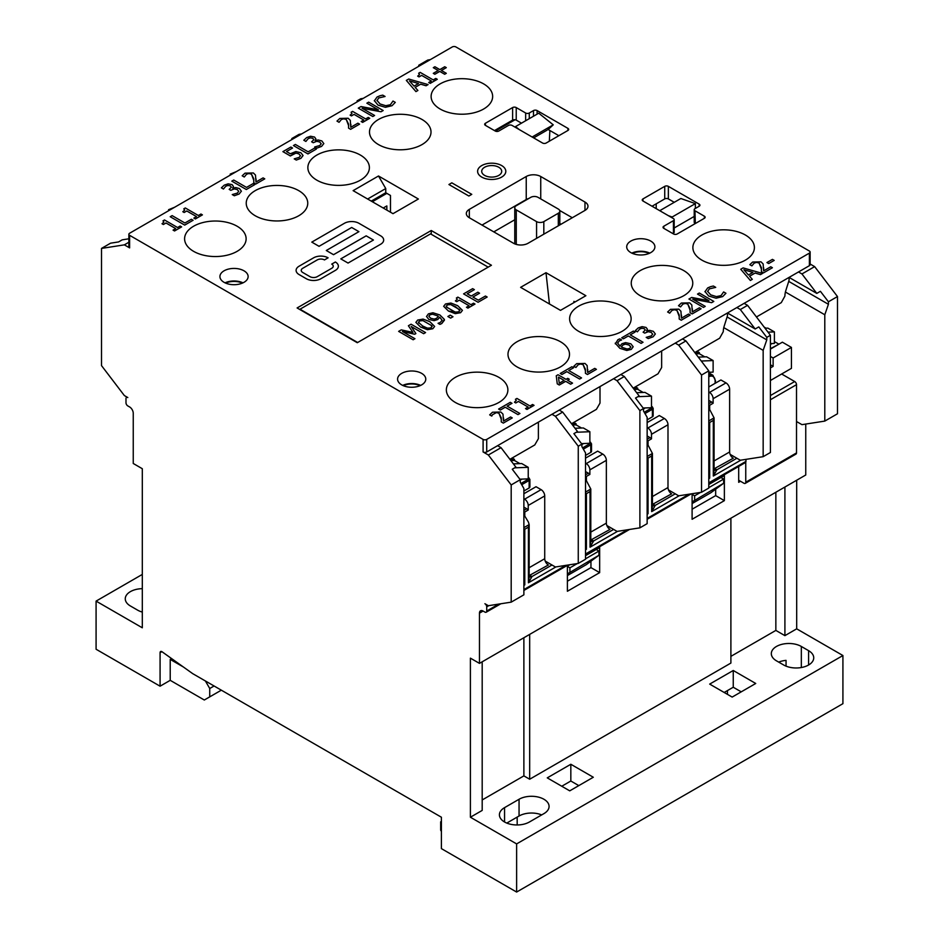 <?xml version="1.0" encoding="UTF-8"?>
<svg xmlns="http://www.w3.org/2000/svg" width="939" height="939" viewBox="0 0 939 939"><rect width="100%" height="100%" fill="white"/><g stroke="black" fill="none" stroke-linecap="round" stroke-linejoin="round"><path stroke-width="1.41" d="M498.785 604.082L486.719 611.043L486.719 606.864A2.559 1.479 60 0 0 484.911 603.718L488.35 605.714L511.192 602.145L523.88 594.821L523.88 488.491L520.253 482.212L520.253 479.7L512.26 469.23L515.887 467.129L501.039 447.68L497.6 445.685L551.979 414.287L555.418 416.282L578.26 446.213L578.26 563.423L555.418 566.992L545.219 561.088M390.471 212.202L390.471 195.453L385.753 192.73L371.257 201.11M558.869 135.697L547.953 129.394M674.249 202.319L668.357 198.915L668.357 186.356A2.559 1.479 0 0 0 664.73 186.356L664.73 198.915A2.559 1.479 180 0 1 668.357 198.915M664.73 198.915L652.042 206.24M578.26 563.423L585.513 559.245L585.513 452.915L581.887 446.635L581.887 444.124L573.893 433.642L577.52 431.553L562.672 412.092L559.233 410.108L613.613 378.71L617.052 380.694L639.893 410.625L643.52 408.535L635.527 398.054L639.154 395.965L624.306 376.516L620.855 374.52L675.247 343.122L678.686 345.118L701.527 375.048L708.781 370.858L685.94 340.927L682.489 338.944L736.869 307.546L740.319 309.53L755.167 328.99L758.794 326.889L766.787 337.371L770.414 335.282L747.573 305.339L740.319 309.53M574.997 301.994L573.917 301.372L573.917 302.628M357.653 342.5L300.011 309.213L430.532 233.87L488.174 267.146M431.247 230.513L491.437 265.256L357.289 342.712L297.111 307.957L431.247 230.513L431.247 234.281M452.281 46.95A2.559 1.479 180 0 1 455.908 46.95L809.383 251.03A2.559 1.479 180 0 1 810.134 252.075A2.559 1.479 180 0 1 809.383 253.119L486.719 439.405A2.559 1.479 180 0 1 483.092 439.405L129.617 235.325A2.559 1.479 180 0 1 128.866 234.281A2.559 1.479 180 0 1 129.617 233.236L452.281 46.95M505.804 171.332L505.804 171.332A14.097 8.146 180 0 1 491.707 179.478A14.097 8.146 180 0 1 477.611 171.332L477.611 171.332A14.097 8.146 0 0 0 491.707 179.466A14.097 8.146 0 0 0 505.804 171.321A14.097 8.146 0 0 0 501.672 165.569A14.097 8.146 0 0 0 486.308 163.809A14.097 8.146 0 0 0 477.611 171.321L477.611 171.321M468.866 196.028L448.924 184.525L468.866 196.028L471.765 194.35L468.866 196.028M335.364 270.385L320.856 278.766A10.259 5.916 180 0 1 306.36 278.766L299.107 274.575A10.259 5.916 180 0 1 296.102 270.385L296.102 270.385A10.259 5.916 0 0 0 299.107 274.564L306.36 278.754A10.259 5.916 0 0 0 320.856 278.754L335.364 270.385A10.259 5.916 0 0 0 338.369 266.195A10.259 5.916 180 0 1 338.369 266.207A10.259 5.916 180 0 1 335.364 270.385L335.364 270.385M328.11 257.826L324.483 259.927A5.129 2.958 0 0 0 317.229 259.927L302.734 268.296A5.129 2.958 0 0 0 301.231 270.385A5.129 2.958 180 0 1 302.734 268.284L317.229 259.915A5.129 2.958 180 0 1 324.483 259.915L328.11 257.826A10.259 5.916 0 0 0 313.603 257.826L299.107 266.195A10.259 5.916 0 0 0 296.102 270.385L296.102 270.385M333.239 266.195A5.129 2.958 0 0 0 331.737 264.105A5.129 2.958 180 0 1 333.239 266.195A5.129 2.958 180 0 1 331.737 268.284L317.229 276.665A5.129 2.958 180 0 1 309.987 276.665L302.734 272.474A5.129 2.958 180 0 1 301.231 270.385M366.175 235.853L333.545 254.692L326.291 250.502L333.545 254.68L366.175 235.842L373.429 240.032L366.175 235.853M358.921 231.663L351.679 227.484L319.049 246.323L311.795 242.121L319.049 246.311L351.679 227.473L358.921 231.663L326.291 250.502M383.675 240.044L383.675 240.032A10.259 5.916 180 0 1 383.675 240.044A10.259 5.916 180 0 1 380.682 244.222L348.052 263.061L340.798 258.882L348.052 263.061L380.682 244.222A10.259 5.916 0 0 0 383.675 240.032A10.259 5.916 0 0 0 380.682 235.842L358.921 223.282A10.259 5.916 0 0 0 344.425 223.282L311.795 242.121M529.279 118.654L529.279 113.009A2.559 1.479 180 0 1 525.652 113.009L525.652 120.755M529.279 113.009L533.493 110.579L533.493 116.236M537.12 114.135L537.12 110.579A2.559 1.479 0 0 0 533.493 110.579M537.12 110.579L567.931 128.373L567.931 130.462A2.559 1.479 0 0 0 568.682 129.418A2.559 1.479 0 0 0 567.931 128.373M567.931 130.462L546.181 143.021A2.559 1.479 0 0 1 542.554 143.021L512.095 125.439A2.559 1.479 180 0 0 508.469 125.439L498.832 131.014A2.559 1.479 0 0 1 495.205 131.014L485.416 125.357L485.416 123.267A2.559 1.479 0 0 0 484.665 124.312A2.559 1.479 0 0 0 485.416 125.357M485.416 123.267L512.612 107.562L512.612 120.122L494.477 130.591M512.612 120.122A2.559 1.479 0 0 1 515.077 119.746A2.559 1.479 180 0 1 516.227 120.122L516.227 107.562A2.559 1.479 0 0 0 512.612 107.562M516.227 107.562L525.652 113.009M378.499 175.992L418.383 199.009L393.007 213.669L353.123 190.64L378.499 175.992L385.753 188.551L385.753 192.73M224.057 282.322A14.097 8.146 180 0 1 219.926 276.559A14.097 8.146 180 0 1 234.034 268.425A14.097 8.146 180 0 1 248.131 276.559A14.097 8.146 180 0 1 239.422 284.083A14.097 8.146 180 0 1 224.057 282.322M237.109 226.229A30.764 17.759 180 0 1 246.124 238.788A30.764 17.759 180 0 1 215.36 256.547A30.764 17.759 180 0 1 184.596 238.788A30.764 17.759 180 0 1 203.587 222.379A30.764 17.759 180 0 1 237.109 226.229M298.743 190.64A30.764 17.759 180 0 1 307.757 203.2A30.764 17.759 180 0 1 276.993 220.958A30.764 17.759 180 0 1 246.229 203.2A30.764 17.759 180 0 1 265.221 186.791A30.764 17.759 180 0 1 298.743 190.64M360.376 155.064A30.764 17.759 180 0 1 369.391 167.623A30.764 17.759 180 0 1 338.627 185.382A30.764 17.759 180 0 1 307.863 167.623A30.764 17.759 180 0 1 326.854 151.214A30.764 17.759 180 0 1 360.376 155.064M422.01 119.476A30.764 17.759 180 0 1 431.013 132.035A30.764 17.759 180 0 1 400.26 149.794A30.764 17.759 180 0 1 369.497 132.035A30.764 17.759 180 0 1 388.488 115.626A30.764 17.759 180 0 1 422.01 119.476M483.644 83.888A30.764 17.759 180 0 1 492.646 96.447A30.764 17.759 180 0 1 461.882 114.218A30.764 17.759 180 0 1 431.118 96.447A30.764 17.759 180 0 1 450.11 80.038A30.764 17.759 180 0 1 483.644 83.888M695.33 223.529L694.966 210.759A2.559 1.479 180 0 1 694.214 209.714A2.559 1.479 180 0 1 694.966 208.669L699.168 206.24A2.559 1.479 0 0 0 699.919 205.195A2.559 1.479 0 0 0 699.168 204.139L699.168 206.24M694.966 210.759L704.391 216.205L704.391 218.294A2.559 1.479 0 0 0 705.142 217.249A2.559 1.479 0 0 0 704.391 216.205M704.391 218.294L677.195 233.987A2.559 1.479 0 0 1 673.58 233.987L663.791 228.341L663.791 226.24A2.559 1.479 0 0 0 663.04 227.297A2.559 1.479 0 0 0 663.791 228.341M663.791 226.24L673.427 220.677L673.427 233.236A2.559 1.479 0 0 0 674.179 232.191L674.179 219.632A2.559 1.479 180 0 1 673.427 220.677M642.98 201.005L642.98 198.915A2.559 1.479 0 0 0 642.229 199.96A2.559 1.479 0 0 0 642.98 201.005L673.427 218.587A2.559 1.479 180 0 1 674.179 219.632M642.98 198.915L664.73 186.356M668.357 186.356L699.168 204.139M560.501 310.363L520.617 287.346L545.993 272.697L585.877 295.715L560.501 310.363M540.735 198.915L540.735 176.509L584.974 202.049L584.974 210.418A10.259 5.916 0 0 0 587.978 206.24A10.259 5.916 0 0 0 584.974 202.049M584.974 210.418L528.047 243.283A10.259 5.916 0 0 1 513.551 243.283L469.324 217.742L469.324 209.374A10.259 5.916 0 0 0 466.319 213.564A10.259 5.916 0 0 0 469.324 217.742M469.324 209.374L526.239 176.509L526.239 199.538L482.012 225.078M540.735 176.509A10.259 5.916 0 0 0 526.239 176.509M630.832 252.603A14.097 8.146 180 0 1 626.7 246.84A14.097 8.146 180 0 1 640.797 238.706A14.097 8.146 180 0 1 654.906 246.84A14.097 8.146 180 0 1 646.196 254.363A14.097 8.146 180 0 1 630.832 252.603M401.704 384.884A14.097 8.146 180 0 1 397.573 379.121A14.097 8.146 180 0 1 411.669 370.987A14.097 8.146 180 0 1 425.778 379.121A14.097 8.146 180 0 1 417.069 386.645A14.097 8.146 180 0 1 401.704 384.884M498.867 377.349A30.764 17.759 180 0 1 507.882 389.908A30.764 17.759 180 0 1 477.118 407.667A30.764 17.759 180 0 1 446.354 389.908A30.764 17.759 180 0 1 465.345 373.499A30.764 17.759 180 0 1 498.867 377.349M560.501 341.761A30.764 17.759 180 0 1 569.504 354.32A30.764 17.759 180 0 1 538.74 372.079A30.764 17.759 180 0 1 507.987 354.32A30.764 17.759 180 0 1 526.979 337.911A30.764 17.759 180 0 1 560.501 341.761M622.134 306.184A30.764 17.759 180 0 1 631.137 318.744A30.764 17.759 180 0 1 600.373 336.502A30.764 17.759 180 0 1 569.609 318.744A30.764 17.759 180 0 1 588.6 302.335A30.764 17.759 180 0 1 622.134 306.184M683.756 270.596A30.764 17.759 180 0 1 692.771 283.155A30.764 17.759 180 0 1 662.007 300.914A30.764 17.759 180 0 1 631.243 283.155A30.764 17.759 180 0 1 650.234 266.746A30.764 17.759 180 0 1 683.756 270.596M745.39 235.02A30.764 17.759 180 0 1 754.404 247.579A30.764 17.759 180 0 1 723.64 265.338A30.764 17.759 180 0 1 692.876 247.579A30.764 17.759 180 0 1 711.868 231.17A30.764 17.759 180 0 1 745.39 235.02M479.571 293.214L472.916 297.053L479.571 293.203L477.857 292.205L471.19 296.055L467.223 293.766L474.371 289.635L467.235 293.766M487.153 297.029L478.08 302.264L463.584 293.884L478.08 302.264L487.153 297.017L485.44 296.031L478.291 300.151L472.916 297.053M452.974 316.76L450.65 318.098L447.88 316.502L450.65 318.098L452.974 316.748L450.204 315.152L447.88 316.49M457.234 299.107L456.377 298.003L457.176 299.377L455.403 300.891L456.73 301.654L455.403 300.903M475.005 304.048L467.927 308.133L466.448 307.264L467.927 308.121L475.005 304.036L473.526 303.18L470.944 304.67L457.88 297.123L456.377 297.992M469.077 305.75L459.359 300.14L456.73 301.665L459.359 300.14L469.077 305.75L466.448 307.264M434.628 326.443L432.797 328.767L420.613 327.089L415.86 322.37L420.613 327.077L427.421 329.706L432.797 328.756L434.628 326.443L429.874 321.713L423.09 319.096L417.702 320.035L415.86 322.37M442.093 320.199L439.734 317.206L437.727 319.53L434.076 320.645L428.794 319.424L426.506 316.408L428.794 319.413L434.076 320.645L437.727 319.518L439.734 317.194L442.093 320.199L440.344 322.429L438.055 323.309L439.922 324.389L438.055 323.309M444.452 320.129L441.764 323.556L439.922 324.389L441.764 323.544L444.358 319.389L439.863 314.952L432.914 312.757L428.395 313.861L426.517 316.525M412.96 332.429L408.395 325.751L412.96 332.429L401.27 329.859L398.641 331.385L413.137 339.754L398.641 331.385M425.578 332.582L423.642 333.697L411.165 326.49L423.642 333.685L425.578 332.57L411.071 324.201L408.395 325.751M414.944 338.709L413.137 339.765L414.944 338.709L402.444 331.502L414.698 334.237L415.871 333.568L414.698 334.249L402.467 331.514M462.434 310.386L460.603 312.71L448.419 311.032L443.666 306.314L448.419 311.02L455.227 313.661L460.603 312.699L462.434 310.386L457.68 305.668L450.896 303.039L445.509 303.978L443.666 306.325M184.654 209.949L183.798 208.834L184.596 210.219L182.823 211.721L184.15 212.496L182.823 211.733M202.425 214.878L195.347 218.963L193.868 218.106L195.347 218.963L202.425 214.878L200.946 214.022L198.364 215.501L185.3 207.965L183.798 208.834M196.497 216.592L186.779 210.982L184.15 212.496L186.779 210.97L196.497 216.58L193.868 218.106M774.194 260.396L768.701 263.566L766.94 262.544L768.701 263.554L774.194 260.385L772.433 259.375L766.94 262.544M193.105 220.266L184.701 225.114L170.205 216.733L184.701 225.102L193.105 220.254L191.392 219.268L184.913 223.001L172.13 215.618L170.205 216.733M763.724 267.897L763.607 270.866L763.137 263.941L760.989 261.828L752.679 262.028L749.838 264.669L751.904 265.866L749.838 264.681M772.41 267.732L763.466 272.897L761.412 271.711L763.466 272.897L772.41 267.732L770.731 266.758L763.607 270.866M761.482 269.293L759.111 263.037L756.576 262.404L754.217 263.084L751.904 265.866L754.217 263.073L756.576 262.392L759.111 263.026L761.423 267.674L761.412 271.7M163.856 221.956L162.999 220.841L163.797 222.226L162.024 223.74L163.351 224.503L165.98 222.977L175.699 228.588L165.98 222.989L163.351 224.515L162.024 223.74M181.626 226.886L174.548 230.971L173.069 230.114L174.548 230.971L181.626 226.886L180.147 226.029L177.565 227.52L164.501 219.972L162.999 220.841M621.548 339.988L619.341 340.822L617.627 343.052L619.341 340.81L621.548 339.988M633.168 346.796L631.29 349.39L626.771 350.47L619.822 348.299L615.233 343.146L619.822 348.299L626.771 350.47L631.29 349.378L633.168 346.726L630.891 343.827L625.609 342.606L621.947 343.733L619.94 346.057L617.627 343.052M244.257 177.002L242.18 175.793L244.257 177.002M256.077 179.032L255.96 182.002L255.49 175.065L253.342 172.952L245.032 173.152L242.18 175.793M264.763 178.868L255.819 184.032L253.765 182.835L255.819 184.021L264.763 178.856L263.084 177.882L255.96 182.002M253.835 180.441L251.464 174.161L248.929 173.527L246.57 174.208L244.363 176.931L246.57 174.208L248.929 173.515L251.464 174.149L253.776 178.797L253.765 182.835M587.732 369.497L587.614 372.478L587.145 365.541L584.997 363.44L576.687 363.628L573.835 366.28L575.912 367.478L573.835 366.292M596.418 369.344L587.474 374.508L585.42 373.323L587.474 374.497L596.418 369.344L594.739 368.37L587.614 372.478M585.49 370.905L583.119 364.649L580.584 364.003L578.224 364.696L575.912 367.478L578.224 364.684L580.584 364.003L583.119 364.637L585.431 369.273L585.42 373.311M254.715 184.654L246.311 189.514L231.804 181.133L246.311 189.514L254.715 184.654L253.002 183.668L246.523 187.401L233.741 180.03L231.804 181.133M581.546 377.924L579.621 379.039L566.839 371.656L561.968 374.473L560.254 373.476L561.968 374.461L566.839 371.656L579.621 379.039L581.546 377.924L568.764 370.541L573.623 367.736L568.764 370.541M234.316 195.77L232.25 194.573L234.316 195.758L239.163 193.986L241.393 191.157L239.163 193.997L234.316 195.77M238.752 191.427L237.297 189.596L234.327 188.88L230.794 190.324L229.186 189.385L230.794 190.312L234.327 188.868L237.297 189.584L238.752 191.427M231.37 187.19L230.348 185.91L228.013 185.441L225.806 186.204L223.447 189.032L221.381 187.835L223.447 189.021L225.806 186.192L228.013 185.429L230.348 185.899L231.37 187.178L229.186 189.385M241.393 191.216L239.41 188.528L235.724 187.565L232.825 188.14L233.459 186.544L232.696 188.07M503.574 418.09L503.457 421.071L502.987 414.134L500.827 412.021L492.517 412.221L489.677 414.862L491.743 416.059L492.459 414.721L491.848 416.012L489.677 414.874M512.26 417.937L503.316 423.102L501.25 421.916L503.316 423.09L512.26 417.925L510.57 416.963L503.457 421.071M501.332 419.498L498.961 413.23L496.426 412.597L492.459 414.733L496.426 412.585L498.961 413.23L501.262 417.867L501.25 421.904M316.748 148.174L314.682 146.977L316.748 148.162L321.596 146.39L323.826 143.561L321.596 146.402L316.748 148.174M321.185 143.831L319.729 142L316.76 141.284L313.227 142.728L311.619 141.789L313.227 142.716L316.76 141.284L319.729 141.989L321.185 143.831M313.802 139.594L312.781 138.315L310.445 137.845L308.238 138.608L305.879 141.437L303.813 140.24L305.879 141.425L308.238 138.596L310.445 137.845L312.781 138.303L313.767 139.829L311.619 141.789M323.826 143.62L321.842 140.932L318.157 139.97L315.258 140.557L315.891 138.949L315.128 140.474M519.913 413.512L517.988 414.627L505.205 407.244L500.334 410.05L498.621 409.064L500.334 410.05L505.205 407.233L517.988 414.615L519.913 413.5L507.13 406.118L511.99 403.312L507.142 406.129M316.349 149.078L307.945 153.937L293.438 145.557L307.945 153.926L316.349 149.078L314.624 148.08L308.156 151.825L295.362 144.442L293.438 145.557M534.056 405.355L526.979 409.439L525.5 408.582L526.979 409.427L534.056 405.343L532.577 404.486L529.995 405.977L516.931 398.429L515.429 399.298L516.286 400.413L515.429 399.31M528.129 407.057L518.41 401.446L515.781 402.972L514.455 402.197L515.781 402.96L518.41 401.446L528.129 407.057L525.5 408.571M292.886 154.102L290.374 155.968L282.897 151.637L290.374 155.956L295.926 153.116L292.886 154.102M292.557 148.033L286.477 151.555L292.557 148.033L290.855 147.047L282.897 151.637M303.051 155.581L300.903 158.351L296.29 160.064L294.224 158.867L296.29 160.064L300.903 158.339L303.039 155.463L300.832 152.717L295.832 151.555L290.339 153.773L286.477 151.543M300.48 155.78L298.848 153.855L295.926 153.116L298.848 153.843L300.48 155.78M569.292 379.25L567.567 380.248L569.292 379.239L567.731 378.347L566.006 379.344L558.048 374.743L556.264 375.776L557.25 383.84L559.292 385.013L565.701 381.316L570.677 384.192L572.544 383.124L570.677 384.204L565.701 381.328L559.292 385.025L557.25 383.851L556.264 375.788M395.296 102.374L392.033 105.708L385.459 107.304L378.041 105.133L374.321 100.602L378.041 105.121L385.459 107.292L392.033 105.708L395.296 102.374L392.995 101.048L390.389 104.722L385.776 105.72L380.06 103.959L376.95 100.391M385.072 96.482L378.687 97.973L376.962 100.696L378.687 97.973L385.072 96.471L382.748 95.132L379.978 95.755L377.044 97.01L374.332 100.884M643.027 342.254L641.102 343.369L628.308 335.986L623.449 338.803L621.735 337.805L623.449 338.791L628.308 335.986L641.102 343.357L643.027 342.254L630.245 334.871L635.104 332.054L630.245 334.871M378.335 109.816L366.867 103.184L378.347 109.816L361.034 106.553L358.287 108.138L372.795 116.506L358.287 108.149M383.171 110.532L381.011 111.776L362.114 108.267L381.011 111.764L383.171 110.52L368.663 102.151L366.867 103.184M374.591 115.485L372.795 116.518L374.591 115.474L362.09 108.255M652.687 334.225L651.232 332.394L648.262 331.678L644.729 333.122L643.121 332.195L644.729 333.11L648.262 331.678L651.232 332.383L652.687 334.225M645.304 329.988L644.283 328.709L641.947 328.239L639.741 329.002L637.37 331.831L635.316 330.645L637.37 331.819L639.741 328.99L641.947 328.227L644.283 328.697L645.304 329.988L643.121 332.183M647.394 329.343L646.631 330.868L647.37 329.12L646.055 327.441L642.088 326.643L638.215 327.934L635.316 330.634M655.328 334.014L653.098 336.796L648.25 338.568L646.185 337.371L648.25 338.556L653.098 336.784L655.328 333.955L653.344 331.326L649.659 330.364L646.619 330.868M351.949 113.361L351.092 112.257L351.89 113.631L350.118 115.145L351.444 115.908L350.118 115.145M369.72 118.302L362.642 122.387L361.163 121.518L362.642 122.375L369.72 118.291L368.229 117.434L365.658 118.924L352.594 111.377L351.092 112.246M363.78 120.004L354.073 114.394L351.444 115.908L354.073 114.394L363.792 120.004L361.163 121.518M681.514 315.211L681.397 318.18L680.928 311.255L678.78 309.142L670.469 309.342L667.629 311.983L669.695 313.18L667.629 311.994M690.2 315.046L681.256 320.211L679.202 319.025L681.256 320.211L690.2 315.046L688.522 314.072L681.397 318.18M679.284 316.607L676.913 310.351L674.366 309.717L672.007 310.398L669.695 313.18L672.007 310.386L674.366 309.706L676.913 310.339L679.214 314.988L679.202 319.014M339.049 122.293L336.984 121.096L339.049 122.293M350.881 124.312L350.763 127.293L350.294 120.356L348.134 118.244L339.836 118.443L336.984 121.096M359.567 124.148L350.623 129.324L348.557 128.127L350.623 129.312L359.567 124.148L357.876 123.185L350.763 127.293M348.639 125.72L346.268 119.453L343.733 118.819L341.373 119.499L339.155 122.223L341.373 119.499L343.733 118.807L346.268 119.453L348.569 124.089L348.557 128.127M692.395 308.919L692.278 311.901L691.808 304.964L689.66 302.863L681.35 303.051L678.51 305.703L680.575 306.889L678.51 305.703M701.081 308.767L692.137 313.931L690.083 312.746L692.137 313.919L701.081 308.755L699.402 307.792L692.278 311.901M690.165 310.328L687.794 304.072L685.247 303.426L682.888 304.119L680.575 306.9L682.888 304.107L685.247 303.426L687.794 304.06L690.095 308.696L690.083 312.734M438.196 70.519L433.29 67.678L438.208 70.507L433.29 73.348L434.851 74.251L433.29 73.359M446.307 67.643L441.4 70.484L446.307 67.643L444.734 66.739L439.828 69.58L434.91 66.739L433.29 67.678M446.307 73.324L444.675 74.263L439.769 71.423L434.851 74.263L439.769 71.411L444.675 74.251L446.307 73.312L441.389 70.472M708.968 300.703L697.513 294.083L708.992 300.703L691.667 297.452L688.933 299.036L703.428 307.405L688.933 299.036M713.804 301.419L711.645 302.663L692.747 299.154L711.645 302.663L713.804 301.407L699.309 293.038L697.513 294.083M705.224 306.372L703.428 307.417L705.224 306.36L692.724 299.142M419.51 74.357L418.653 73.242L419.451 74.627L417.679 76.129L419.005 76.904L421.634 75.378L431.353 80.989L421.634 75.39L419.005 76.916L417.679 76.141M437.281 79.287L430.203 83.371L428.724 82.515L430.203 83.371L437.281 79.287L435.79 78.43L433.219 79.909L420.156 72.373L418.653 73.242M725.941 293.273L722.666 296.607L716.105 298.203L708.687 296.02L704.954 291.501L708.687 296.008L716.105 298.191L722.666 296.595L725.941 293.273L723.629 291.935L721.023 295.621L716.422 296.607L710.694 294.846L707.583 291.278M715.718 287.381L709.321 288.872L707.607 291.583L709.321 288.86L715.718 287.369L713.382 286.019L710.612 286.653L707.689 287.909L704.966 291.783M762.503 273.449L760.473 274.634L755.097 273.049L749.568 276.242L755.097 273.038L760.473 274.622L762.503 273.449L743.113 267.897L740.742 269.27L750.355 280.468L740.742 269.282M752.303 279.341L750.355 280.468L752.303 279.341L749.568 276.242M417.902 90.484L415.942 91.611L406.329 80.414L415.942 91.599L417.902 90.473L415.155 87.374L420.695 84.17L415.167 87.374M428.102 84.592L426.06 85.766L420.695 84.181L426.06 85.754L428.102 84.58L408.711 79.029L406.329 80.402M418.524 83.536L414.04 86.118L409.451 80.883L418.524 83.536L409.463 80.895M752.925 272.392L748.442 274.986L743.852 269.751L752.925 272.392M752.914 272.404L743.864 269.763M431.353 80.989L428.724 82.515M652.687 334.155L651.302 335.88L646.185 337.371M635.104 332.066L633.391 331.068L621.735 337.794M572.544 383.124L567.567 380.236M564.128 380.412L559.257 383.229L558.47 377.149L564.128 380.412L558.47 377.161M300.468 155.639L299.259 157.353L294.224 158.867M516.286 400.413L514.455 402.197M511.99 403.324L510.276 402.326L498.621 409.052M315.891 138.949L314.553 137.047L310.586 136.249L306.713 137.54L303.813 140.24M321.185 143.761L319.8 145.498L314.682 146.977M233.459 186.544L232.121 184.643L228.154 183.844L224.28 185.136L221.381 187.835M238.752 191.356L237.367 193.082L232.25 194.573M573.623 367.736L571.91 366.738L560.254 373.476M621.63 339.941L619.763 338.862L617.909 339.695L615.338 343.885M630.785 347.043L629.001 345.024L630.773 346.878L629.717 348.463L627.076 349.026L622.217 347.418L621.336 346.867L623.12 344.906L625.48 344.132L629.001 345.024L625.48 344.132L623.12 344.918L621.336 346.867M175.699 228.588L173.069 230.114M459.969 310.551L459.605 309.659L458.995 311.771L455.262 312.124L446.483 307.041L447.117 304.917L450.743 304.553L455.708 306.807L459.969 310.539M459.605 309.659L450.743 304.565L447.117 304.917L446.483 307.053L446.131 306.149M415.871 333.568L411.153 326.479M438.349 316.384L437.468 315.833L438.349 316.373L436.553 318.344L434.205 319.107L430.684 318.227L428.912 316.384L429.968 314.788L432.609 314.213L437.468 315.833L432.609 314.213L429.968 314.788L428.9 316.197M431.799 325.716L422.937 320.61L419.31 320.974L418.677 323.098L419.31 320.962L422.937 320.61L431.799 325.704L432.163 326.596L431.799 325.716L431.189 327.828L427.456 328.181L422.585 325.939L418.325 322.206M474.371 289.646L472.657 288.649L463.584 293.884M501.708 171.332A10 5.775 0 0 0 498.773 167.248A10 5.775 180 0 1 501.708 171.321A10 5.775 180 0 1 491.707 177.095A10 5.775 180 0 1 481.707 171.321A10 5.775 180 0 1 487.881 165.992A10 5.775 180 0 1 498.773 167.248A10 5.775 0 0 0 487.881 166.003A10 5.775 0 0 0 481.707 171.332M448.924 184.525L451.823 182.835L471.765 194.35M338.369 266.207L338.369 266.195A10.259 5.916 0 0 0 335.364 262.004L331.737 264.105M373.429 240.032L340.798 258.871M521.485 123.162L516.227 120.122M367.63 199.009L385.753 188.551M243.001 282.839A14.097 8.146 0 0 0 225.055 282.839M694.214 209.714L694.214 222.273A2.559 1.479 0 0 0 694.966 223.318M128.866 238.799L122.199 239.844L118.584 241.933L110.579 243.178L101.518 248.412L124.359 244.856L129.617 247.884A2.559 1.479 180 0 1 128.866 246.84L128.866 234.281M810.134 252.075L810.134 264.634A2.559 1.479 180 0 1 809.383 265.678L798.502 271.958L801.953 273.953L816.801 293.402L820.416 291.313L828.421 301.783L837.482 296.56L814.641 266.617L801.953 273.953M497.6 445.685L486.719 451.964A2.559 1.479 180 0 1 483.092 451.964L488.35 455.004L511.192 484.935L520.253 479.7M559.233 410.108L551.979 414.287M620.855 374.52L613.613 378.71M682.489 338.944L675.247 343.122M747.573 305.339L744.122 303.356L736.869 307.546M744.122 303.356L798.502 271.958M561.041 224.233L559.82 223.529M528.868 198.446A10.259 5.916 0 0 0 526.239 199.538M572.285 217.742L559.691 210.477M514.772 219.761L493.785 231.874M661.643 350.975L661.643 367.513L658.016 373.792L633.179 388.136M600.009 386.563L600.009 403.089L596.394 409.369L571.546 423.712M538.387 422.139L538.387 438.677L534.761 444.957L509.912 459.3M788.713 277.615A5.129 2.958 -60 0 1 788.795 281.16L785.861 290.421A15.376 8.885 120 0 0 784.91 296.09L781.283 302.628L756.435 316.971M649.776 253.119A14.097 8.146 0 0 0 631.83 253.119M420.649 385.401A14.097 8.146 0 0 0 402.702 385.401M694.801 352.548L719.65 338.204L723.276 331.678A15.376 8.885 120 0 1 724.227 325.997L727.162 316.748A5.129 2.958 -60 0 0 727.091 313.192M545.993 272.697L549.456 303.99M562.672 412.092L555.418 416.282M810.134 264.023L814.641 266.617M632.452 253.401A13.334 7.7 180 0 1 649.154 253.401M515.077 119.746L495.393 131.108M519.267 129.582L515.546 126.589L538.74 113.196L553.247 124.828L548.176 129.523M372.337 201.732L386.845 193.364M624.306 376.516L617.052 380.694M403.324 385.683A13.334 7.7 180 0 1 420.026 385.683M501.039 447.68L488.35 455.004M225.677 283.12A13.334 7.7 180 0 1 242.379 283.12M516.262 244.41L516.262 209.902A5.129 2.958 180 0 1 514.772 207.801A5.129 2.958 180 0 1 516.262 205.711L530.77 197.343A5.129 2.958 180 0 1 538.024 197.343L558.318 209.057A5.129 2.958 180 0 1 559.82 211.158A5.129 2.958 180 0 1 558.318 213.247L543.822 221.616A5.129 2.958 180 0 1 536.568 221.616L536.568 238.365M516.262 209.902L536.568 221.616M652.405 416.799A2.559 1.479 0 0 0 653.157 415.754L653.157 408.219A2.559 1.479 0 0 1 652.405 409.263L652.405 416.799L647.147 419.839M645.281 407.937L643.52 408.958M590.772 452.387A2.559 1.479 0 0 0 591.523 451.342L591.523 443.807A2.559 1.479 0 0 1 590.772 444.851L590.772 452.387L585.513 455.427M583.647 443.525L581.887 444.534M529.138 487.975A2.559 1.479 0 0 0 529.889 486.918L529.889 479.383A2.559 1.479 0 0 1 529.138 480.439L529.138 487.975L523.88 491.003M522.014 479.101L520.253 480.122M639.893 410.625L639.893 527.847L617.052 531.404L606.84 525.511M301.583 133.948L299.107 134.336L291.853 138.526L294.341 138.139M701.527 375.048L701.527 492.259L678.686 495.815L668.474 489.923M639.893 527.847L647.147 523.657L647.147 417.327L643.52 411.047L643.52 408.535M685.94 340.927L678.686 345.118M230.219 175.159L230.219 174.102L232.708 173.715M168.586 210.735L168.586 209.69L171.074 209.303M124.359 244.856L128.866 242.25M101.518 248.412L101.518 365.623L124.359 395.565L127.81 397.549A2.559 1.479 60 0 0 126.519 397.42L127.058 397.115M236.335 171.626L230.219 174.102M430.285 59.65L427.808 60.037L418.747 65.261L421.224 64.873M418.747 66.317L418.747 65.261M363.217 98.372L360.74 98.759L357.113 100.849L359.59 100.461M357.113 101.893L357.113 100.849M174.701 207.214L168.586 209.69M553.247 124.828L532.143 137.012M533.669 137.892L547.085 130.157M515.546 127.434L515.546 126.589M549.878 130.509L549.327 141.202M383.218 208.012L386.845 205.923L386.845 210.113M291.853 139.571L291.853 138.526M723.781 327.617L763.161 350.353L763.161 456.683L740.319 460.239L730.108 454.347M727.443 312.98L755.167 328.99M770.414 335.282L770.414 452.492L763.161 456.683M708.781 370.858L708.781 488.08L701.527 492.259M578.26 446.213L581.887 444.124M511.192 602.145L511.192 484.935M837.482 296.56L837.482 413.77L824.794 421.095L801.953 424.651L796.507 421.517M828.421 301.783L828.421 304.295L788.725 281.383M824.794 421.095L824.794 314.765L828.421 304.295M789.077 277.404L816.801 293.402M708.781 487.658L723.64 479.078L723.64 483.256L710.952 492.682L692.102 503.562M585.513 558.822L598.929 551.076L598.929 555.266L586.241 564.679L567.391 575.572M723.64 483.256L692.102 501.896M694.637 500.006L694.637 495.815L700.529 492.412M720.917 477.505L723.64 479.078M598.929 555.266L567.391 573.893M569.926 572.015L569.926 567.825L577.274 563.576M596.206 549.503L598.929 551.076M567.391 566.358L569.926 567.825M692.102 494.36L694.637 495.815M824.794 314.765L785.415 292.029M763.161 350.353L766.787 339.883L727.091 316.959M766.787 337.371L766.787 339.883M659.753 210.688L680.857 198.505L695.365 203.622L672.16 217.015L668.427 215.7M695.365 208.435L695.365 203.622M672.16 217.848L672.16 217.015M694.214 216.428L674.179 227.989M656.208 203.833L656.208 208.646M126.519 397.42A2.559 1.479 60 0 0 125.99 398.594L125.99 402.784A2.559 1.479 60 0 0 127.81 405.918L129.617 406.963A5.129 2.958 -120 0 1 133.244 413.242L133.244 463.479L142.305 468.714L142.305 627.792L96.083 601.113L96.083 649.248L160.076 686.198L160.076 652.699A2.559 1.479 60 0 1 160.604 651.525A2.559 1.479 60 0 1 162.095 651.795L192.695 673.639L441.4 817.223L441.4 848.621L516.626 892.05L842.917 703.675L842.917 655.528L516.626 843.903L516.626 892.05M523.88 493.726L536.028 486.719L541.099 489.642L524.608 499.172A5.129 2.958 60 0 1 528.234 505.452L544.726 495.921L544.726 558.717L529.162 567.708M585.513 458.138L597.662 451.131L602.732 454.065L586.241 463.584A5.129 2.958 60 0 1 589.868 469.864L606.359 460.345L606.359 523.14L590.795 532.12M647.147 422.562L659.295 415.543L664.366 418.477L647.875 428.008A5.129 2.958 60 0 1 651.49 434.288L667.993 424.757L667.993 487.552L652.429 496.543M708.781 386.974L720.917 379.966L726 382.901L709.497 392.42A5.129 2.958 60 0 1 713.124 398.699L729.626 389.18L729.626 451.964L714.063 460.955M692.102 509.22L715.671 495.616L715.671 489.184M567.391 581.218L590.948 567.614L590.948 561.182M96.083 601.113L142.305 574.422M770.414 349.097L782.375 342.183L791.436 347.418L791.436 368.346L770.414 380.495L781.647 374.004L794.699 381.539L770.414 395.554M770.414 356.421L773.126 357.982L773.126 366.363L770.414 364.79M791.436 347.418L773.126 357.982M773.126 366.363L770.414 367.935M708.781 483.714L745.402 462.563A2.559 1.479 -120 0 0 745.942 461.389L708.781 482.846M745.754 462.199L745.754 482.212A2.559 1.479 60 0 1 745.226 483.385A2.559 1.479 60 0 1 743.946 483.256L740.495 481.273L738.688 482.317L738.688 466.437M745.942 459.359L745.942 461.389M585.513 555.688L599.657 547.519L599.657 572.637L567.391 591.265L567.391 566.147L569.82 564.738M599.657 572.637L590.948 567.614M708.781 484.512L724.368 475.521L724.368 500.64L692.102 519.267L692.102 494.149L693.088 493.574M724.368 500.64L715.671 495.616M730.894 656.361L775.849 630.409L784.91 635.644L796.695 628.837L842.917 655.528M482.188 799.958L523.88 775.884L529.678 779.229L730.894 663.063L730.894 518.222M516.626 843.903L470.404 817.223L482.188 810.416L482.188 661.807M569.738 790.849L547.261 777.868L570.83 764.264L593.307 777.246L569.738 790.849M755.731 683.475L732.162 697.078L709.684 684.097L733.253 670.493L755.731 683.475M801.331 646.466L808.585 650.657A17.583 10.153 180 0 1 813.737 657.828A17.583 10.153 180 0 1 802.88 667.206A17.583 10.153 180 0 1 783.713 665.012L776.459 660.821A17.583 10.153 180 0 1 771.318 653.65A17.583 10.153 180 0 1 782.164 644.26A17.583 10.153 180 0 1 801.331 646.466L801.331 667.535M504.56 807.634L519.056 799.265A17.583 10.153 180 0 1 538.223 797.058A17.583 10.153 180 0 1 549.08 806.437A17.583 10.153 180 0 1 543.927 813.62L529.432 821.989A17.583 10.153 180 0 1 510.264 824.196A17.583 10.153 180 0 1 499.407 814.817A17.583 10.153 180 0 1 504.56 807.634L504.56 821.989M796.695 480.228L796.695 628.837M784.91 487.024L784.91 635.644M470.404 817.223L470.404 658.145L479.465 663.38L805.756 474.993L805.756 424.064M775.849 630.409L775.849 492.259M529.678 634.388L529.678 779.229M523.88 775.884L523.88 637.734M506.802 823.08L519.056 816.003A17.583 10.153 180 0 1 541.686 814.911M778.701 662.112A17.583 10.153 180 0 1 786.049 660.375L786.049 666.138M727.443 694.355L727.443 690.588M517.178 824.97L517.178 817.094M160.076 686.198L170.217 680.329L170.217 659.401L171.626 658.591M741.223 691.843L733.253 687.242L724.18 692.466M578.811 785.614L570.83 781.013L561.768 786.248M733.253 687.242L733.253 670.493M570.83 781.013L570.83 764.264M523.88 498.75L524.608 499.172M523.88 507.119L526.732 508.762A5.129 2.958 60 0 1 528.234 510.006L528.234 505.452M479.465 613.144L483.092 611.043A5.129 2.958 -120 0 0 480.533 610.796A5.129 2.958 -120 0 0 479.465 613.144L479.465 663.38M585.513 463.162L586.241 463.584M585.513 471.542L588.366 473.186A5.129 2.958 60 0 1 589.868 474.43L589.868 469.864M647.147 427.585L647.875 428.008M647.147 435.954L649.999 437.597A5.129 2.958 60 0 1 651.49 438.842L651.49 434.288M708.781 391.997L709.497 392.42M708.781 400.378L711.621 402.021A5.129 2.958 60 0 1 713.124 403.265L713.124 398.699M221.346 690.165L209.737 696.867L209.737 688.498L214.092 685.986M183.492 667.054L170.217 659.401M205.395 680.963L209.737 688.498M209.737 696.867L204.303 700.013L170.217 680.329M142.305 612.087A17.583 10.153 180 0 1 137.669 610.174L130.415 605.984A17.583 10.153 180 0 1 125.263 598.8A17.583 10.153 180 0 1 142.305 588.659M441.4 831.449L440.673 830.193L440.673 821.825L441.4 821.402M708.781 407.855L714.063 417.867L714.063 470.58L713.311 476.038L716.938 469.758L714.063 468.432M523.88 528.716L524.784 529.232L528.411 527.143L528.411 582.79L532.037 576.511L529.162 575.173M523.88 514.595L528.411 522.084L529.162 524.619L528.411 527.143M523.88 527.659L529.162 524.619L529.162 577.321L528.411 582.79L555.923 566.91M585.513 479.019L590.795 489.031L590.044 491.555L590.044 547.202L593.671 540.923L590.795 539.596M585.513 493.128L586.417 493.656L590.044 491.555M585.513 492.083L590.795 489.031L590.795 541.744L590.044 547.202L617.545 531.321M647.147 443.431L652.429 453.443L651.678 455.978L651.678 511.626L655.305 505.346L652.429 504.008M647.147 457.539L648.051 458.068L651.678 455.978M647.147 456.495L652.429 453.443L652.429 506.133L651.678 511.626L679.179 495.745M708.781 420.918L714.063 417.867L713.311 420.39L713.311 476.038L740.812 460.157M708.781 421.963L709.684 422.491L713.311 420.39M486.719 611.043A2.559 1.479 60 0 1 486.191 612.216A2.559 1.479 60 0 1 484.911 612.087L483.092 611.043M523.88 585.032L524.784 584.88L523.88 582.638M529.162 575.584L548.353 564.996A5.129 2.958 60 0 1 544.726 558.717M585.513 549.456L586.417 549.303L585.513 547.05M590.795 540.007L609.986 529.42A5.129 2.958 60 0 1 606.359 523.14M647.147 513.868L648.051 513.715L647.147 511.473M652.429 504.419L671.62 493.832A5.129 2.958 60 0 1 667.993 487.552M708.781 478.291L709.684 478.139L708.781 475.885M714.063 468.843L733.253 458.244A5.129 2.958 60 0 1 729.626 451.964M524.784 515.804L524.784 512.001L524.197 514.419L524.032 513.387M524.784 512.001L528.234 510.006M586.417 480.228L586.417 476.413L585.83 478.831L585.666 477.81M586.417 476.413L589.868 474.43M648.051 444.64L648.051 440.837L647.464 443.243L647.3 442.222M648.051 440.837L651.49 438.842M709.684 409.064L709.684 405.249L709.098 407.667L708.933 406.646M709.684 405.249L713.124 403.265M729.626 389.18A5.129 2.958 -120 0 0 726 382.901M667.993 424.757A5.129 2.958 -120 0 0 664.366 418.477M606.359 460.345A5.129 2.958 -120 0 0 602.732 454.065M544.726 495.921A5.129 2.958 -120 0 0 541.099 489.642M740.495 481.273L738.688 480.228M745.226 483.385L795.979 454.089A2.559 1.479 -120 0 0 796.507 452.915L796.507 384.673A2.559 1.479 -120 0 0 794.699 381.539M778.572 344.378L770.414 348.674M774.393 341.561L778.572 343.967M772.069 343.533L770.414 344.484M694.989 352.782L699.355 352.618L699.355 353.721L704.802 356.867M697.02 351.268L699.355 352.618M701.28 361.034L713.124 360.564L713.124 372.114L708.781 372.29M698.299 357.125L706.598 356.797L713.124 360.564M699.355 353.721L695.811 353.862M637.91 396.681L651.49 396.152L651.49 407.702L643.133 408.019M633.356 388.37L637.722 388.194L635.398 386.856M637.722 388.194L637.722 389.309L643.168 392.455M651.49 396.152L644.976 392.385L636.665 392.702M634.177 389.439L637.722 389.309M576.288 432.257L589.868 431.729L589.868 443.278L581.499 443.607M571.722 423.947L576.088 423.782L573.764 422.433M576.088 423.782L576.088 424.886L581.534 428.031M589.868 431.729L583.342 427.961L575.032 428.29M572.544 425.027L576.088 424.886M514.654 467.845L528.234 467.317L528.234 478.867L519.866 479.195M510.088 459.535L514.455 459.359L512.131 458.021M514.455 459.359L514.455 460.474L519.913 463.62M528.234 467.317L521.708 463.549L513.398 463.878M510.91 460.615L514.455 460.474M768.02 332.136L774.393 331.89L767.867 328.122L765.039 328.239M774.393 331.89L774.393 343.439L770.414 343.592M764.17 327.089L766.071 328.192M129.617 247.884L129.617 235.325M809.383 253.119L809.383 265.678M486.719 451.964L486.719 439.405M483.092 439.405L483.092 451.964M558.318 213.247L558.318 225.806M543.822 234.175L543.822 221.616M708.781 376.75A9.742 5.622 -60 0 1 715.119 381.011L715.119 383.312M715.119 380.178A1.021 0.587 180 0 1 715.119 381.011M715.424 383.135L715.424 380.588L712.889 375.248A10.763 6.221 120 0 0 708.781 375.166M644.976 413.559L652.405 409.263A1.021 0.587 -120 0 0 651.678 408.007L644.248 412.303M652.405 407.174A1.021 0.587 120 0 0 651.678 406.751A1.538 0.892 180 0 1 651.678 408.007M583.342 449.147L590.772 444.851A1.021 0.587 -120 0 0 590.044 443.595L582.614 447.891M590.772 442.762A1.021 0.587 120 0 0 590.044 442.339A1.538 0.892 180 0 1 590.044 443.595M521.708 484.724L529.138 480.439A1.021 0.587 -120 0 0 528.411 479.183L520.981 483.468M529.138 478.338A1.021 0.587 120 0 0 528.411 477.928A1.538 0.892 180 0 1 528.411 479.183M675.247 493.832L655.305 505.346A5.129 2.958 120 0 1 652.734 505.593L652.288 505.147M613.613 529.42L593.671 540.923A5.129 2.958 120 0 1 591.112 541.181L590.701 540.758M551.979 564.996L532.037 576.511A5.129 2.958 120 0 1 529.479 576.769L529.068 576.335M519.056 816.003L519.056 799.265M808.585 665.012L808.585 650.657M160.076 652.699L161.884 651.654M711.621 402.021L708.781 403.664M649.999 437.597L647.147 439.241M588.366 473.186L585.513 474.829M526.732 508.762L523.88 510.417M736.869 458.244L716.938 469.758A5.129 2.958 120 0 1 714.368 470.016L713.957 469.594M689.109 494.196L647.147 518.422M627.487 529.784L585.513 554.01M565.853 565.36L523.88 589.586M708.781 478.655L709.684 478.139L709.684 422.491M647.147 514.243L648.051 513.715L648.051 458.068M585.513 549.82L586.417 549.303L586.417 493.656M523.88 585.408L524.784 584.88L524.784 529.232M486.719 606.864L488.843 605.632M796.507 452.915L745.754 482.212M770.414 399.744L796.507 384.673M559.82 224.937L559.82 211.158M514.772 243.882L514.772 207.801M712.889 375.248L708.781 372.865M651.49 406.305L653.157 408.219M589.868 441.893L591.523 443.807M528.234 477.47L529.889 479.383M691.174 493.879L647.147 519.29M629.541 529.455L585.513 554.879M567.907 565.043L523.88 590.455M500.839 603.765L486.191 612.216"/></g></svg>
